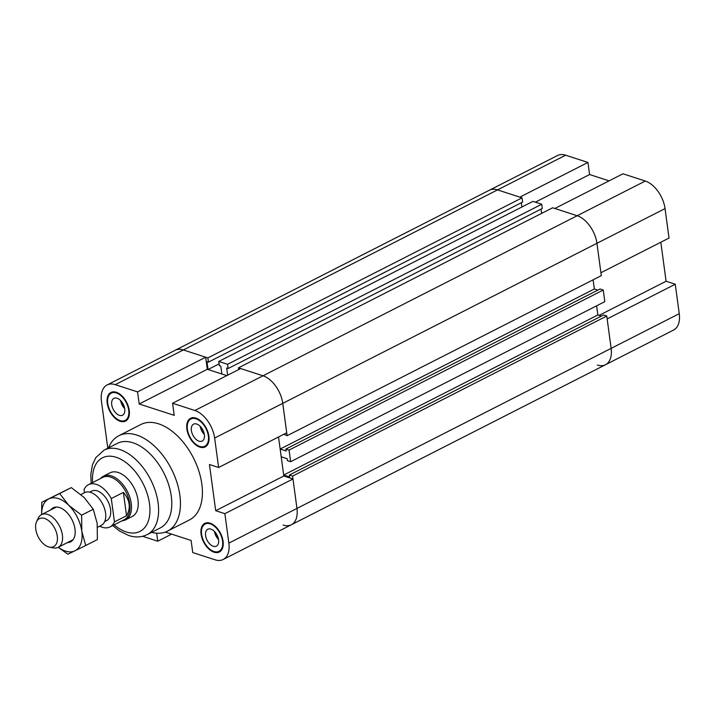 <?xml version="1.0" encoding="UTF-8"?>
<svg xmlns="http://www.w3.org/2000/svg" width="715" height="715" viewBox="0 0 715 715"><rect width="100%" height="100%" fill="white"/><g stroke="black" fill="none" stroke-linecap="round" stroke-linejoin="round"><path stroke-width="1.07" d="M283.81 476.002L292.98 478.978L224.868 513.674L215.698 510.698L283.81 476.002L278.528 436.981L280.164 449.038L286.134 450.977L285.875 449.047L289.075 450.084L290.639 461.693L604.819 301.641L603.254 290.031L600.055 288.994L285.875 449.047M215.698 510.698L209.459 464.527L218.629 467.494L286.733 432.798L282.756 403.349A24.48 14.488 -117 0 0 262.995 375.795L240.669 368.547L172.565 403.251L174.201 415.344L139.193 403.984L207.305 369.289L205.67 357.196L183.344 349.948A24.48 14.488 -117 0 0 175.22 350.261A24.48 14.488 63 0 1 183.344 349.948L207.868 357.911L208.44 362.121L206.966 361.647L208.038 369.53L221.873 374.017L220.801 366.134L219.335 365.66L218.763 361.441L227.567 364.301L228.139 368.52L226.673 368.037L227.638 375.187M226.798 375.616L207.305 369.289M139.193 403.984L137.557 391.892L205.67 357.196M171.618 534.132L157.747 541.201L156.665 533.193M165.272 532.076L191.111 540.46L192.746 552.561L215.072 559.8A24.48 14.488 63 0 0 223.196 559.488L291.3 524.792A24.48 14.488 -117 0 0 296.957 508.428L292.98 478.978M172.565 403.251L194.882 410.49A24.48 14.488 63 0 1 214.643 438.054L218.629 467.494M157.747 541.201L142.625 536.295M224.868 513.674L228.854 543.123A24.48 14.488 63 0 1 223.196 559.488M107.795 448.225L101.459 401.33A24.48 14.488 63 0 1 107.116 384.956A24.48 14.488 63 0 1 115.231 384.652L137.557 391.892M108.546 447.84A53.545 31.701 63 0 1 118.878 435.712L140.846 424.513A53.545 31.701 63 0 1 193.399 457.832A53.545 31.701 63 0 1 189.457 519.93L167.489 531.129A53.545 31.701 63 0 1 151.598 532.353M195.91 418.096A16.061 9.51 63 0 1 207.976 432.226A16.061 9.51 63 0 1 205.169 446.92A16.061 9.51 63 0 1 189.404 436.928A16.061 9.51 63 0 1 190.583 418.302A16.061 9.51 63 0 1 195.91 418.096M116.259 392.249A16.061 9.51 63 0 1 128.325 406.379A16.061 9.51 63 0 1 125.518 421.081A16.061 9.51 63 0 1 109.752 411.089A16.061 9.51 63 0 1 110.932 392.455A16.061 9.51 63 0 1 116.259 392.249M210.121 523.166A16.061 9.51 63 0 1 222.177 537.296A16.061 9.51 63 0 1 219.371 551.989A16.061 9.51 63 0 1 203.605 541.997A16.061 9.51 63 0 1 204.794 523.371A16.061 9.51 63 0 1 210.121 523.166M200.209 426.328A9.483 5.613 -117 0 0 204.329 434.416M200.45 426.578A9.179 5.434 -117 0 0 204.267 434.077M196.714 424.04A9.483 5.613 63 0 1 203.838 432.378A9.483 5.613 63 0 1 202.184 441.066A9.483 5.613 63 0 1 192.871 435.158A9.483 5.613 63 0 1 193.568 424.156A9.483 5.613 63 0 1 196.714 424.04M120.558 400.489A9.483 5.613 -117 0 0 124.678 408.569M120.799 400.74A9.179 5.434 -117 0 0 124.616 408.229M117.063 398.201A9.483 5.613 63 0 1 124.187 406.54A9.483 5.613 63 0 1 122.524 415.218A9.483 5.613 63 0 1 113.22 409.32A9.483 5.613 63 0 1 113.917 398.318A9.483 5.613 63 0 1 117.063 398.201M214.42 531.397A9.483 5.613 -117 0 0 218.531 539.485M214.661 531.647A9.179 5.434 -117 0 0 218.477 539.146M210.925 529.109A9.483 5.613 63 0 1 218.048 537.457A9.483 5.613 63 0 1 216.386 546.135A9.483 5.613 63 0 1 207.082 540.227A9.483 5.613 63 0 1 207.779 529.234A9.483 5.613 63 0 1 210.925 529.109M210.21 523.854A15.301 9.054 -117 0 0 205.142 524.05A15.301 9.054 -117 0 0 204.016 541.791A15.301 9.054 -117 0 0 219.022 551.31A15.301 9.054 -117 0 0 221.695 537.314A15.301 9.054 -117 0 0 210.21 523.854M116.357 392.946A15.301 9.054 -117 0 0 111.281 393.134A15.301 9.054 -117 0 0 110.155 410.884A15.301 9.054 -117 0 0 125.17 420.402A15.301 9.054 -117 0 0 127.842 406.397A15.301 9.054 -117 0 0 116.357 392.946M196.008 418.784A15.301 9.054 -117 0 0 190.932 418.981A15.301 9.054 -117 0 0 189.806 436.722A15.301 9.054 -117 0 0 204.821 446.24A15.301 9.054 -117 0 0 207.493 432.244A15.301 9.054 -117 0 0 196.008 418.784M100.511 478.55A24.48 14.488 63 0 1 103.362 476.235L110.101 472.803A24.48 14.488 63 0 1 118.225 472.49A24.48 14.488 63 0 1 136.601 494.02A24.48 14.488 63 0 1 132.32 516.418L125.581 519.85A24.48 14.488 63 0 1 122.033 520.806M118.878 435.712A53.545 31.701 63 0 1 171.43 469.031A53.545 31.701 63 0 1 167.489 531.129M147.129 534.623A47.422 28.073 63 0 0 150.624 479.631A47.422 28.073 63 0 0 104.077 450.119L117.26 443.398A47.422 28.073 63 0 1 163.806 472.91A47.422 28.073 63 0 1 160.312 527.911L147.129 534.623C141.436 537.367 135.314 537.662 128.763 535.517L119.494 530.968L112.684 525.57M290.639 461.693L287.448 460.657L287.18 458.726L281.209 456.787L283.676 475.037L289.655 476.968L289.387 475.037L292.587 476.074L296.957 508.428A24.48 14.488 63 0 1 291.3 524.792A24.48 14.488 63 0 1 283.185 525.105M601.351 316.11L597.856 314.975L283.676 475.037M597.856 314.975L596.623 305.814L597.856 314.975M660.821 242.224L666.094 281.245L675.273 284.221L607.16 318.917L611.137 348.366A24.48 14.488 63 0 1 605.48 364.739A24.48 14.488 -117 0 0 611.137 348.366L606.767 316.021L292.587 476.074M606.767 316.021L603.567 314.984L289.387 475.037M597.838 290.12L594.344 288.985L280.164 449.038M594.344 288.985L593.101 279.824L594.344 288.985M665.048 208.601A24.48 14.488 -117 0 0 645.288 181.038L622.962 173.799L554.849 208.494L577.175 215.733L552.65 207.779L238.47 367.832L262.995 375.795A24.48 14.488 63 0 1 282.756 403.349L596.936 243.297L600.913 272.746L669.025 238.05L665.048 208.601L596.936 243.297A24.48 14.488 -117 0 0 577.175 215.733A24.48 14.488 63 0 1 596.936 243.297L601.306 275.65L287.126 435.703L283.873 434.255M214.643 438.054L282.756 403.349L287.126 435.703M238.703 369.557L238.47 367.832M219.094 363.89L208.038 369.53M521.887 207.028L521.307 202.738M207.868 357.911L522.048 197.849L522.62 202.068L208.44 362.121M522.048 197.849L497.524 189.895A24.48 14.488 -117 0 0 489.4 190.208A24.48 14.488 63 0 1 497.524 189.895L519.85 197.134L587.953 162.439L589.589 174.54L609.091 180.868M603.254 290.031L289.075 450.084M541.586 213.419L541.005 209.129M227.567 364.301L541.747 204.249L542.319 208.458L228.139 368.52M541.747 204.249L532.943 201.389L218.763 361.441M589.589 174.54L535.356 202.166M666.094 281.245L599.099 315.378M587.953 162.439L565.637 155.2A24.48 14.488 -117 0 0 557.512 155.513L107.116 384.956M291.3 524.792L605.48 364.739A24.48 14.488 63 0 1 597.365 365.052M605.48 364.739L673.593 330.044A24.48 14.488 -117 0 0 679.25 313.671L675.273 284.221M35.75 529.172A15.703 9.295 63 0 1 36.537 521.78A15.703 9.295 63 0 1 54.796 528.448A15.703 9.295 63 0 1 49.451 547.127A15.703 9.295 63 0 1 35.75 529.172M49.451 547.127L53.25 547.896A18.358 10.868 -117 0 0 58.138 547.341A18.358 10.868 -117 0 0 59.488 526.052A18.358 10.868 -117 0 0 41.47 514.63A18.358 10.868 -117 0 0 38.154 518.268L36.537 521.78M97.571 527.259L101.324 525.346A18.358 10.868 -117 0 0 105.561 513.066A18.358 10.868 -117 0 0 97.267 496.603A18.358 10.868 -117 0 0 84.656 492.635L80.92 494.53M123.373 492.394C129.987 500.232 131.033 508.016 126.528 515.738L114.445 521.896L111.29 498.552L123.373 492.394L126.528 515.738M111.29 498.552A23.711 14.041 63 0 0 88.481 484.672A23.711 14.041 63 0 0 84.039 489.712L84.45 492.733M114.445 521.896A23.711 14.041 63 0 1 110.003 526.928A23.711 14.041 63 0 1 99.653 526.195M88.481 484.672L102.754 477.397A23.711 14.041 63 0 1 126.028 492.152A23.711 14.041 63 0 1 124.285 519.653L110.003 526.928M89.706 492.117L91.743 491.08A16.525 9.778 63 0 1 107.956 501.367A16.525 9.778 63 0 1 106.741 520.52L104.712 521.557M103.362 476.235A24.48 14.488 63 0 1 127.386 491.464A24.48 14.488 63 0 1 125.581 519.85M50.738 509.911A19.126 11.324 63 0 1 61.669 508.445A19.126 11.324 63 0 1 75.012 534.659A19.126 11.324 63 0 1 67.398 542.622M58.335 547.243A29.065 17.205 -117 0 0 74.923 550.809L67.854 554.214L58.237 547.297M41.595 514.568L41.792 502.252L48.861 498.856A29.065 17.205 -117 0 0 41.667 514.532M48.861 498.856L59.658 493.547L68.774 505.308A29.065 17.205 -117 0 0 48.861 498.856M68.774 505.308L81.617 515.175L81.805 531.29A29.065 17.205 -117 0 0 68.774 505.308M81.805 531.29L85.72 545.509L74.923 550.809A29.065 17.205 -117 0 0 81.805 531.29M85.72 545.509L97.374 539.575L97.186 523.452L93.272 509.241L84.156 497.479L71.303 487.612L41.792 502.252M71.303 487.612L59.658 493.547M93.272 509.241L81.617 515.175M645.288 181.038L194.882 410.49M679.25 313.671L228.854 543.123M565.637 155.2L115.231 384.652M92.61 482.571A41.3 24.453 63 0 1 117.635 457.806A41.3 24.453 63 0 1 149.632 504.754A41.3 24.453 63 0 1 126.26 531.942A41.3 24.453 63 0 1 114.132 524.828M219.022 551.31L221.605 549.996M205.142 524.05L207.725 522.736M125.17 420.402L127.753 419.079M111.281 393.134L113.864 391.82M204.821 446.24L207.404 444.927M190.932 418.981L193.515 417.667M104.077 450.119L95.81 457.618L92.476 464.696L90.796 474.51L91.154 483.313M58.138 547.341L73.046 539.745M41.47 514.63L56.387 507.033"/></g></svg>
